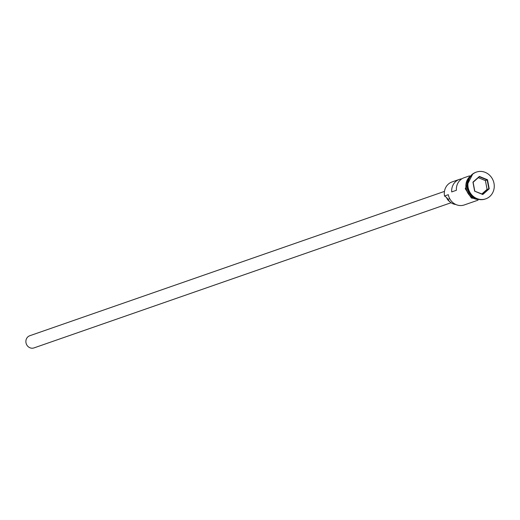 <?xml version="1.0" encoding="UTF-8"?>
<svg xmlns="http://www.w3.org/2000/svg" width="520" height="520" viewBox="0 0 520 520"><rect width="100%" height="100%" fill="white"/><g stroke="black" fill="none" stroke-linecap="round" stroke-linejoin="round"><path stroke-width="0.78" d="M461.857 178.828A12.877 11.876 70.8 0 0 459.407 179.374L452.049 181.935A12.877 11.876 70.8 0 0 444.541 196.008L448.312 194.694A12.877 11.876 70.8 0 0 464.288 204.952L478.01 200.174M451.068 202.735L33.989 347.913A6.442 5.935 -109.2 0 1 26 342.784A6.442 5.935 -109.2 0 1 29.757 335.745L444.457 191.399M467.863 181.363A12.877 11.876 70.8 0 0 467.447 188.032A12.877 11.876 70.8 0 0 473.272 196.898M468.65 179.075A12.877 11.876 70.8 0 0 467.168 188.13A12.877 11.876 70.8 0 0 475.306 198.198M476.19 172.172A14.17 13.059 70.8 0 0 475.95 172.25A14.17 13.059 70.8 0 0 467.688 187.733A14.17 13.059 70.8 0 0 485.264 199.011A14.17 13.059 70.8 0 0 485.498 198.926M459.407 179.374A12.877 11.876 70.8 0 0 451.692 191.919L456.404 190.275A12.877 11.876 -109.2 0 1 464.12 177.736L469.541 175.851M470.288 176.345A12.877 11.876 70.8 0 0 466.226 188.461A12.877 11.876 70.8 0 0 478.283 199.322M494 183.372A14.17 13.059 70.8 0 0 476.424 172.088A14.17 13.059 70.8 0 0 468.156 187.571A14.17 13.059 70.8 0 0 485.738 198.848A14.17 13.059 70.8 0 0 494 183.372M474.65 191.172L472.94 182.13L479.369 176.423L487.507 179.764L489.216 188.806L482.788 194.513L474.65 191.172L482.638 194.253L488.859 188.734L487.207 179.978L479.329 176.748L473.109 182.273L474.767 191.022M444.541 196.008L444.893 196.339A7.729 7.124 -109.2 0 1 447.935 199.316L449.722 198.692M455.787 204.477A10.433 9.62 -109.2 0 1 447.935 199.316M449.728 201.624A7.729 7.124 -109.2 0 1 446.57 197.581M481.897 193.947L487.071 189.358L485.413 180.603L487.507 179.764M485.413 180.603L478.283 177.678M487.071 189.358L489.216 188.806M479.329 176.748L479.369 176.423M470.665 175.883A13.007 11.992 70.8 0 0 466.102 188.481A13.007 11.992 70.8 0 0 478.868 199.453M475.95 172.25L476.424 172.088M481.767 199.674L471.341 198.016L465.238 188.682L472.797 173.908M485.264 199.011L485.738 198.848"/></g></svg>
